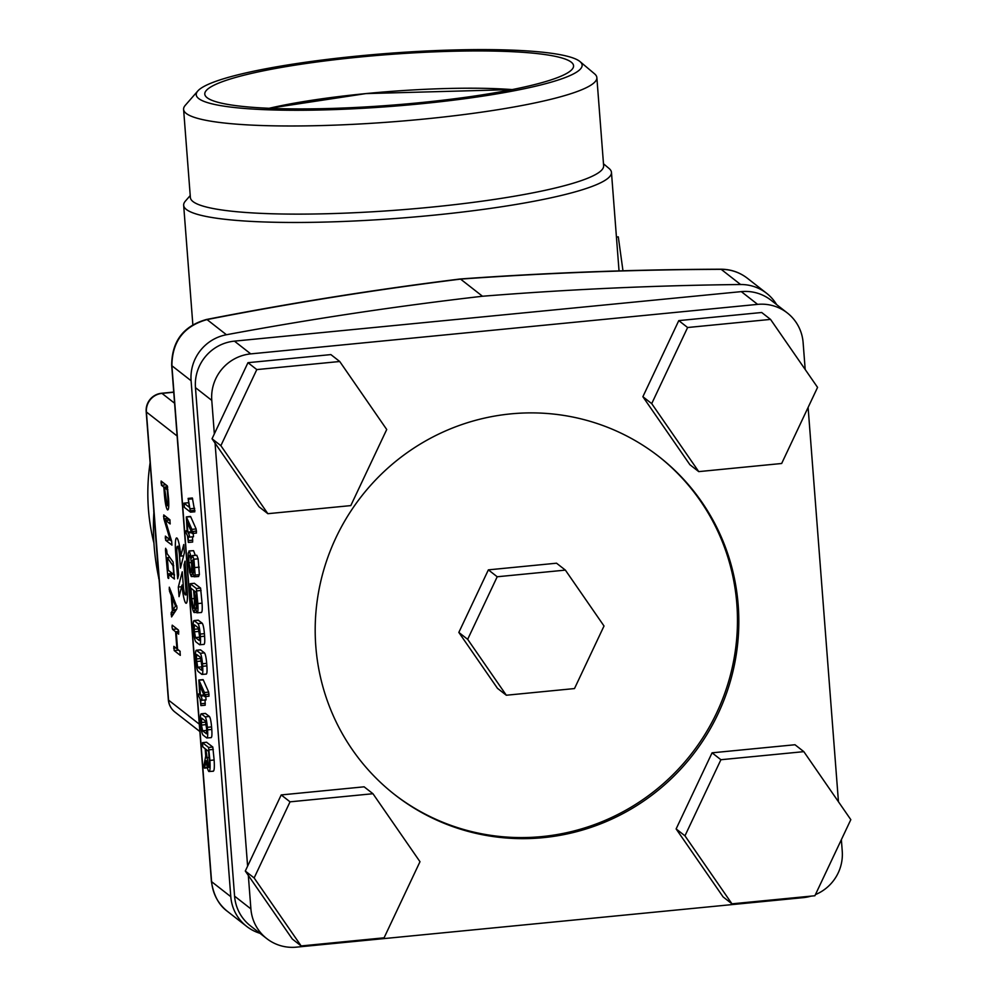 <?xml version="1.0" encoding="UTF-8"?>
<svg xmlns="http://www.w3.org/2000/svg" width="997" height="997" viewBox="0 0 997 997"><rect width="100%" height="100%" fill="white"/><g stroke="black" fill="none" stroke-linecap="round" stroke-linejoin="round"><path stroke-width="1.5" d="M603.484 163.77L609.08 168.481A214.529 29.424 175.6 0 1 611.46 172.381A214.529 29.424 175.6 0 1 399.809 218.169A214.529 29.424 175.6 0 1 183.66 205.295A214.529 29.424 175.6 0 1 185.405 201.082L190.228 195.562M172.394 610.812L171.21 595.433L169.515 591.233L169.291 587.208L176.968 607.185L176.83 608.943L171.584 616.906L171.16 612.719L172.394 610.812L175.833 610.476M168.568 498.799C169.041 506.439 168.68 510.14 167.496 509.903C166.2 508.208 165.203 503.435 164.493 495.596L163.832 487.122L161.452 485.265L161.128 481.053L167.247 485.838L168.568 498.799M166.835 551.191L167.022 553.522L173.142 562.059L174.413 579.008L168.63 574.484L168.618 578.459L167.945 577.936L165.49 550.132L165.664 548.275L166.835 551.191M187.162 589.115L185.018 561.149L184.034 564.925L185.828 588.118A7.777 1.147 84.4 0 1 185.342 594.897A7.777 1.147 84.4 0 1 183.361 586.199L182.252 571.829L178.313 587.059L179.061 596.655L182.015 585.089A16.251 2.393 -95.6 0 0 186.177 603.272A16.251 2.393 -95.6 0 0 187.162 589.115M171.983 545.097L165.689 540.337L165.365 536.124L170.175 539.888L163.882 518.801L163.732 514.938L169.851 519.724L170.175 523.936L165.365 520.172L171.658 541.259L171.908 545.16M179.435 555.067A7.802 1.147 -95.6 0 0 177.441 546.331A7.802 1.147 -95.6 0 0 176.955 553.136L178.637 574.92L177.678 578.759L175.622 552.089A16.214 2.38 84.4 0 1 176.619 537.956A16.214 2.38 84.4 0 1 180.769 556.114L183.735 544.536L184.37 552.837L180.432 568.091L179.435 555.067L180.669 554.943M176.27 632.285L177.578 649.271L179.971 651.141L180.295 655.353L174.188 650.567L173.852 646.355L176.905 648.748L175.597 631.762L172.543 629.369L172.032 627.001L172.219 625.169L178.338 629.942L178.662 634.154L176.27 632.285L178.812 632.036M776.601 304.571A42.908 42.036 128 0 0 766.618 293.292A42.908 42.036 128 0 0 740.597 284.519A3789.759 3712.354 128 0 0 482.486 296.246A3789.759 3712.354 128 0 0 226.444 334.743A42.908 42.036 128 0 0 191.1 380.742L230.793 896.677A42.908 42.036 128 0 0 246.608 926.35A42.908 42.036 128 0 0 259.968 933.304M153.675 542.144A207.239 203.002 -52 0 1 150.111 462.758M358.521 55.969A193.505 26.533 175.6 0 1 579.98 61.565A193.505 26.533 175.6 0 1 391.21 106.392A193.505 26.533 175.6 0 1 197.817 90.976A193.505 26.533 175.6 0 1 358.521 55.969M579.98 61.565L594.561 73.828A207.239 28.415 175.6 0 1 596.854 77.592A207.239 28.415 175.6 0 1 392.407 121.833A207.239 28.415 175.6 0 1 183.598 109.396A207.239 28.415 175.6 0 1 185.28 105.321L197.817 90.976M359.88 57.028A184.931 25.361 175.6 0 1 573.038 67.983A184.931 25.361 175.6 0 1 418.478 102.828A184.931 25.361 175.6 0 1 205.656 96.26A184.931 25.361 175.6 0 1 359.88 57.028M365.887 93.593A163.471 22.42 175.6 0 1 512.209 89.593L365.887 93.593A163.471 22.42 175.6 0 0 269.078 108.299L365.887 93.593M596.854 77.592L603.634 165.739A207.239 28.415 175.6 0 1 399.186 209.968A207.239 28.415 175.6 0 1 190.377 197.531L183.598 109.396M740.597 284.519L721.18 269.34A17.161 1.695 -90.2 0 0 720.968 269.215C730.789 269.265 739.575 272.268 747.351 278.225L747.351 278.225C739.662 272.343 730.938 269.389 721.18 269.34C634.242 269.639 547.365 272.891 460.577 279.11L482.486 296.246M206.454 319.476A17.161 3.315 78.9 0 1 206.491 319.476C290.675 303.026 375.246 289.529 460.203 278.986L460.577 279.11C375.682 289.666 291.161 303.15 207.027 319.576C183.822 326.131 172.107 341.522 171.895 365.737L211.601 881.672C212.76 893.835 218.007 903.706 227.341 911.295L246.608 926.35M191.1 380.742L171.895 365.737A17.161 2.355 -4.4 0 1 171.683 365.401A17.161 2.355 -4.4 0 0 171.683 365.401C171.796 341.323 183.386 326.007 206.491 319.476A17.161 3.315 78.9 0 1 207.027 319.576L226.444 334.743M168.356 699.807A17.161 17.161 0 0 0 174.899 712.02A17.161 16.812 -52 0 1 168.568 700.143A17.161 2.355 -4.4 0 1 168.356 699.807L162.15 619.162A17.161 2.355 -4.4 0 0 162.15 619.162A17.161 2.355 -4.4 0 0 162.361 619.486L168.568 700.143L199.288 724.158M173.752 392.245L161.988 393.391A17.161 2.53 84.4 0 0 161.626 393.254A17.161 17.161 0 0 0 146.185 411.661L152.379 492.306A17.161 2.355 -4.4 0 0 152.603 492.643L162.361 619.486M183.261 584.965L182.015 585.089M185.292 564.801L184.034 564.925M181.591 586.747L178.313 587.059M183.199 584.105L182.974 584.99M174.45 575.319L172.855 574.073L168.63 574.484M171.671 575.132L171.845 573.287M172.157 573.287L167.957 573.96M166.96 552.712L166.325 552.774M168.306 570.272L167.346 557.722L173.079 565.822L173.752 574.534L168.306 570.272M169.864 557.485L167.346 557.722M174.388 574.471L173.752 574.534M173.715 565.76L173.079 565.822M171.671 541.296L169.702 539.514M171.222 539.788L170.175 539.888M168.543 519.861L168.107 518.39L163.882 518.801M170.063 520.135L165.365 520.172M167.558 486.76L163.832 487.122M167.421 486.212L165.465 484.442M167.172 505.703L164.505 487.658L167.234 489.789L167.882 498.276C168.206 503.385 167.97 505.865 167.172 505.703L168.767 505.641M167.857 489.726L167.234 489.789M167.658 487.346L164.505 487.658M183.598 555.827L180.769 556.114M172.606 595.296L171.21 595.433M172.98 609.915L172.02 597.415L175.497 606.039L172.98 609.915L176.419 609.578M173.416 597.278L172.02 597.415M176.793 605.902L175.497 606.039M180.195 651.552L178.189 649.745M177.528 648.686L176.905 648.748M178.75 631.45L175.597 631.762M178.55 630.353L176.544 628.546M616.433 237.049L618.29 236.862L622.975 270.785M187.872 532.111L189.393 535.277L189.218 537.121L188.196 536.324L188.346 542.443L187.511 535.788L185.99 532.622L186.165 530.79L187.187 531.588L186.327 516.895L190.714 516.77L196.122 528.958L196.434 533.071L192.134 533.457L187.1 522.179L187.872 532.111L191.362 531.775M192.483 536.835L192.645 542.056L188.346 542.443M187.124 530.653L186.09 530.753L187.124 530.691M190.502 516.458L186.327 516.895L190.552 516.471M186.489 517.181L191.898 529.37L192.134 533.457M193.106 532.498L193.518 536.735L189.218 537.121M195.15 575.095L194.178 576.802L192.583 572.191L191.287 576.553L189.642 572.29L188.271 562.208L188.171 553.173L189.33 551.092L191.511 558.17L192.558 555.69L193.929 559.23L195.15 575.095L199.375 574.683L198.403 576.391M193.892 576.478L191.287 576.553M193.555 550.668L188.994 550.967L193.555 550.668L195.287 555.292M196.783 555.279L192.271 555.578L196.783 555.279L198.154 558.818L199.375 574.683M188.869 556.687L189.654 555.292L190.751 558.158L191.673 564.888L191.736 570.945L190.963 572.353L188.944 562.757L188.869 556.687L190.315 556.55M193.032 570.434L192.882 559.903L194.39 567.031L194.44 571.53L193.854 572.602L193.032 570.434L194.515 570.296M194.44 571.53L193.854 572.602M193.381 560.812L192.296 560.925L192.882 559.903M198.677 576.49L194.178 576.802M195.337 607.858L194.054 612.507C192.757 610.812 191.748 606.051 191.038 598.237L190.24 583.719L196.359 588.504L197.842 603.584C198.241 609.965 197.942 613.055 196.957 612.831L195.337 607.858M196.621 612.407L194.054 612.507M194.365 583.32L200.584 588.093L202.067 603.173C202.466 609.553 202.167 612.632 201.182 612.42M194.415 583.282L190.19 583.694L194.465 583.307M201.431 612.507L196.957 612.831M196.633 608.631L194.303 590.847L196.347 592.442L196.783 608.681M193.73 608.295L191.711 598.773L190.901 588.193L193.63 590.324L194.44 600.904C194.764 606.002 194.527 608.469 193.73 608.295L193.929 608.369M199.599 644.735L195.798 641.769C194.839 640.51 194.103 637.021 193.58 631.3L193.393 628.771C193.044 623.212 193.306 620.495 194.166 620.645L197.979 623.624C198.926 624.895 199.674 628.384 200.185 634.08L200.385 636.622C200.733 642.205 200.472 644.922 199.599 644.735L204.049 644.411M198.391 620.234L193.954 620.57L198.179 620.159L202.204 623.212C203.151 624.483 203.887 627.973 204.41 633.668L204.609 636.198C204.958 641.794 204.697 644.498 203.824 644.324M195.474 637.557L194.066 629.294L194.49 624.857L198.303 627.836L199.712 636.098L199.288 640.535L195.474 637.557L199.687 637.145L198.216 627.774M201.88 674.421L198.079 671.442C197.119 670.196 196.384 666.706 195.873 660.986L195.674 658.444C195.325 652.885 195.586 650.181 196.459 650.331L200.26 653.297C201.22 654.58 201.955 658.057 202.466 663.765L202.665 666.295C203.014 671.891 202.752 674.595 201.88 674.421L206.329 674.084M200.684 649.919L196.235 650.243L200.459 649.832L204.485 652.885C205.444 654.169 206.18 657.646 206.691 663.354L206.89 665.884C207.239 671.48 206.977 674.184 206.105 674.009M197.755 667.23L196.347 658.967L196.77 654.531L200.584 657.509L201.992 665.772L201.568 670.208L197.755 667.23L201.98 666.819L200.509 657.447M200.422 695.27L201.942 698.436L201.768 700.268L200.746 699.47L200.895 705.602L200.073 698.947L198.54 695.781L198.727 693.937L199.749 694.735L198.877 680.041L203.276 679.929L208.672 692.117L208.984 696.23L204.697 696.616L199.662 685.338L200.422 695.27L203.911 694.921M205.046 699.994L205.195 705.215L200.895 705.602M199.674 693.812L198.652 693.912L199.674 693.85M198.827 680.029L203.101 679.63L198.827 680.029M199.051 680.34L204.46 692.529L204.697 696.616M205.669 695.657L206.067 699.894L201.768 700.268M206.778 737.979L202.964 735.001C202.017 733.755 201.282 730.265 200.758 724.545L200.559 722.015C200.223 716.444 200.472 713.74 201.344 713.889L205.158 716.868C206.105 718.139 206.84 721.629 207.364 727.324L207.563 729.854C207.912 735.45 207.65 738.154 206.778 737.979L211.214 737.643M205.569 713.478L201.132 713.815L205.357 713.403L209.37 716.457C210.33 717.728 211.065 721.217 211.588 726.913L211.775 729.443C212.137 735.038 211.875 737.743 211.003 737.568M202.64 730.789L201.431 725.081L201.668 718.102L205.482 721.08L206.691 726.801L206.454 733.78L202.64 730.789L206.865 730.377L205.394 721.018M206.566 742.267L212.81 747.04L214.131 760.001C214.604 767.64 214.255 771.342 213.071 771.105M207.388 767.852L204.422 768.126L203.911 765.634L205.743 755.975L205.183 748.735L202.802 746.878L202.478 742.665L208.597 747.451L209.906 760.412C210.379 768.051 210.031 771.753 208.847 771.516C207.825 770.357 206.94 766.768 206.18 760.761L204.572 767.827L207.326 767.565M213.37 771.217L208.847 771.516M206.616 742.229L202.478 742.665L206.703 742.254M208.523 767.304L205.856 749.27L208.585 751.389L209.233 759.888C209.557 764.998 209.32 767.478 208.523 767.304L208.722 767.378M190.489 512.159L184.37 507.386L184.046 503.173L189.343 507.323L188.159 498.425L190.489 512.159L194.826 511.797L192.371 498.002L188.109 498.4L192.296 498.014M188.196 502.737L183.971 503.149L188.271 502.762M458.832 632.422L497.478 688.329L506.314 695.233L574.496 688.566L604.02 626.004L565.374 570.11L556.538 563.205L488.368 569.86L458.832 632.422L467.668 639.326L506.314 695.233M565.374 570.11L497.204 576.764L488.368 569.86M497.204 576.764L467.668 639.326M281.204 794.933L245.299 871.042L292.32 939.024L301.156 945.941L384.082 937.816L419.986 861.707L372.953 793.724L364.117 786.82L281.204 794.933L290.04 801.837L254.135 877.946L245.299 871.042M254.135 877.946L301.156 945.941M372.953 793.724L290.04 801.837M781.66 463.493L817.565 387.384L770.544 319.401L761.696 312.497L678.783 320.61L642.878 396.719L689.899 464.702L698.735 471.618L781.66 463.493M770.544 319.401L687.618 327.515L678.783 320.61M687.618 327.515L651.714 403.623L642.878 396.719M651.714 403.623L698.735 471.618M350.794 505.604L267.857 513.692L259.021 506.775L212.037 438.767L247.966 362.684L330.892 354.596L339.728 361.5L386.724 429.508L350.794 505.604M267.857 513.692L220.873 445.671L212.037 438.767M220.873 445.671L256.802 369.588L247.966 362.684M256.802 369.588L339.728 361.5M684.964 835.822L720.906 759.726L803.831 751.651L794.995 744.747L712.07 752.822L676.128 828.918L723.124 896.926L731.96 903.83L684.964 835.822L676.128 828.918M803.831 751.651L850.815 819.659L814.885 895.755L731.96 903.83M720.906 759.726L712.07 752.822M815.434 894.596A42.908 42.036 128 0 0 842.241 851.139L841.368 839.686M838.452 801.75L808.106 407.424M805.19 369.501L803.121 342.619A42.908 42.036 128 0 0 787.306 312.946A42.908 42.036 128 0 0 757.62 304.372L250.745 353.885A42.908 42.036 128 0 0 211.775 400.395L214.343 433.869M757.62 304.372L741.307 291.623L234.432 341.136L250.745 353.885M215.065 443.154L247.605 866.131M248.328 875.416L250.895 908.903A42.908 42.036 128 0 0 266.722 938.576A42.908 42.036 128 0 0 296.396 947.15L803.27 897.636A42.908 42.036 128 0 0 811.097 896.116M211.775 400.395L195.462 387.634L234.582 896.153L250.895 908.903M543.315 837.642A214.529 210.155 128 0 0 729.48 684.216A214.529 210.155 128 0 0 659.117 456.738A214.529 210.155 128 0 0 361.437 496.344A214.529 210.155 128 0 0 394.899 794.796A214.529 210.155 128 0 0 543.315 837.642M195.462 387.634A42.908 42.036 -52 0 1 234.432 341.136M741.307 291.623A42.908 42.036 -52 0 1 770.993 300.197L787.306 312.946M266.722 938.576L250.409 925.827A42.908 42.036 -52 0 1 234.582 896.153M394.214 794.26A214.529 210.155 128 0 0 541.957 836.583A214.529 210.155 128 0 0 727.997 683.581A214.529 210.155 128 0 0 658.444 456.202M153.862 512.732A244.564 239.567 128 0 0 158.697 577.687M177.117 436.001L146.397 411.985L152.603 492.643M146.185 411.661A17.161 2.355 -4.4 0 0 146.397 411.985A17.161 16.812 128 0 1 161.988 393.391L174.6 403.249M227.341 911.295C218.854 905.176 213.532 895.194 211.389 881.336A17.161 2.355 -4.4 0 0 211.601 881.672L230.793 896.677M187.075 587.993L185.828 588.118M168.842 577.849L167.945 577.936M166.935 552.425L165.988 552.512M166.711 550.02L165.49 550.132M169.914 539.925L165.689 540.337M167.434 537.744L165.19 537.969M165.577 516.384L163.496 516.596M165.116 495.546L164.493 495.596M165.676 484.854L161.452 485.265M163.196 482.673L160.953 482.897M168.518 498.213L167.882 498.276M176.88 551.964L175.622 552.089M170.911 591.096L169.515 591.233M170.088 589.065L169.141 589.152M173.416 614.214L171.085 614.451M174.6 612.382L171.16 612.719M178.413 650.156L174.188 650.567M175.883 647.938L173.677 648.162M176.768 628.957L172.543 629.369M189.355 537.109L193.43 536.71M188.52 540.573L192.745 540.162M191.898 529.37L196.122 528.958M192.296 531.513L196.521 531.102M192.259 533.445L196.359 533.046M188.894 532.909L191.736 532.635M193.929 559.23L198.154 558.818M195.063 567.555L199.288 567.143M188.944 562.757L191.449 562.507M189.854 569.486L191.835 569.287M192.346 565.424L194.228 565.249M196.359 588.504L200.584 588.093M196.858 590.885L201.082 590.473M197.842 603.584L202.067 603.173M195.113 601.453L197.032 601.266M191.711 598.773L194.253 598.524M197.979 623.624L202.204 623.212M200.185 634.08L204.41 633.668M200.385 636.622L204.609 636.198M194.265 631.836L198.49 631.425M194.066 629.294L198.291 628.883M200.26 653.297L204.485 652.885M202.466 663.765L206.691 663.354M202.665 666.295L206.89 665.884M196.546 661.51L200.771 661.098M196.347 658.967L200.571 658.556M201.905 700.255L205.993 699.857M201.07 703.732L205.295 703.321M204.46 692.529L208.672 692.117M204.846 694.672L209.071 694.261M204.821 696.604L208.921 696.205M201.444 696.068L204.298 695.781M205.158 716.868L209.37 716.457M207.364 727.324L211.588 726.913M207.563 729.854L211.775 729.443M201.431 725.081L205.656 724.669M201.244 722.538L205.469 722.127M209.906 760.412L214.131 760.001M204.485 768.126L207.388 767.84M208.597 747.451L212.81 747.04M209.096 749.831L213.321 749.42M206.504 757.757L209.046 757.508M188.433 499.235L192.658 498.824M190.452 508.769L194.677 508.358M190.739 510.738L194.963 510.327M158.785 578.796L153.737 510.938M183.66 205.295L192.845 324.686M611.46 172.381L619.037 270.897M747.351 278.225L766.618 293.292M460.215 278.986C547.054 272.742 633.98 269.489 720.968 269.215M171.683 365.401L211.389 881.336M161.626 393.254L173.74 392.07M174.899 712.02L199.861 731.524M162.15 619.162L152.391 492.306M187.436 594.686L185.342 594.897M179.522 546.132L177.441 546.331"/></g></svg>
